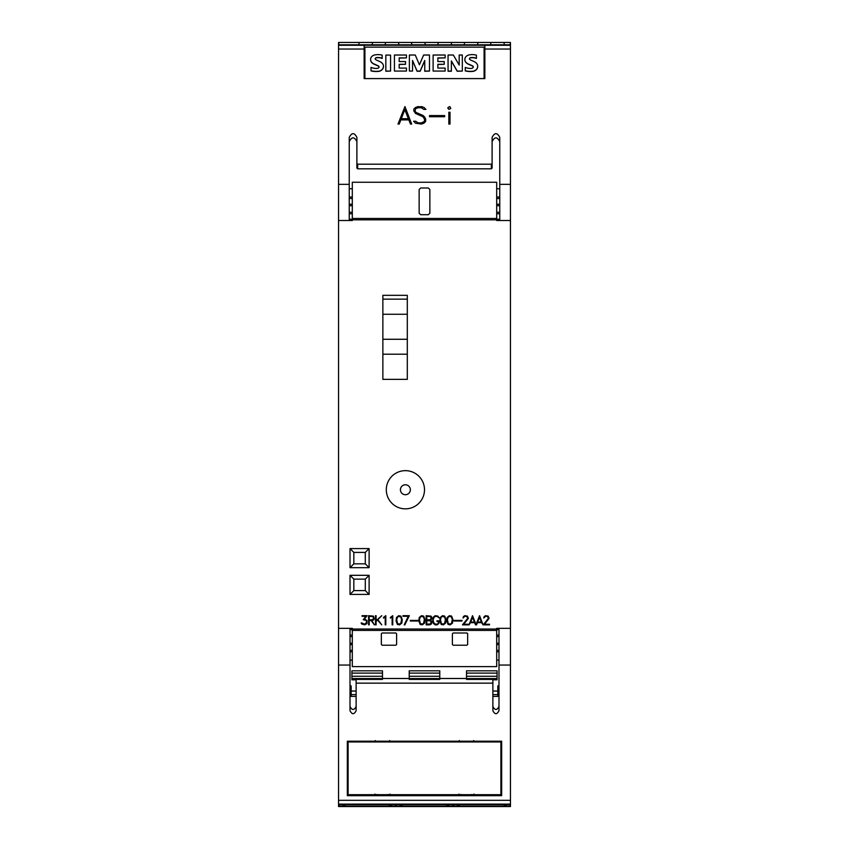 <?xml version="1.0" encoding="UTF-8"?>
<svg xmlns="http://www.w3.org/2000/svg" width="849" height="849" viewBox="0 0 849 849"><rect width="100%" height="100%" fill="white"/><g stroke="black" fill="none" stroke-linecap="round" stroke-linejoin="round"><path stroke-width="1.27" d="M405.398 494.723A4.967 4.967 0 0 0 410.364 489.756A4.967 4.967 0 0 0 405.398 484.79A4.967 4.967 0 0 1 410.364 489.756A4.967 4.967 0 0 1 405.398 494.723A4.967 4.967 0 0 1 400.431 489.756A4.967 4.967 0 0 1 405.398 484.79A4.967 4.967 0 0 0 400.431 489.756A4.967 4.967 0 0 0 405.398 494.723A4.967 4.967 0 0 1 400.431 489.756A4.967 4.967 0 0 1 405.398 484.79M386.306 489.756A19.102 19.102 0 0 1 405.398 470.654A19.102 19.102 0 0 1 424.5 489.756A19.102 19.102 0 0 1 405.398 508.848A19.102 19.102 0 0 1 386.306 489.756M338.549 42.588L338.549 628.356L352.303 628.356L352.303 666.614L496.697 666.614L496.697 628.356L510.451 628.356L510.451 42.588M338.549 220.517L352.303 220.517L352.303 219.838L496.697 219.838L496.697 220.517L510.451 220.517M407.308 295.325L407.308 379.354L382.867 379.354L382.867 295.325L407.308 295.325M469.03 624.853L472.532 615.684L476.056 624.556L479.568 615.684L483.07 624.853L481.595 622.667L477.414 622.667L476.576 624.853L475.536 624.853L474.687 622.667L470.505 622.667L469.03 624.853M454.088 621.012L454.088 620.407L461.994 620.407L461.994 621.012L454.088 621.012M441.162 624.418L439.846 620.927L440.27 617.456L442.499 615.684L444.706 616.13L446.033 619.611L445.608 623.081L443.38 624.853L441.162 624.418M426.177 624.853L426.177 615.684L431.016 616.13L431.908 617.467L431.908 618.804L430.623 620.269L431.908 621.744L431.472 623.962L429.7 624.853L426.177 624.853M410.311 621.012L410.311 620.407L418.207 620.407L418.207 621.012L410.311 621.012M397.385 624.418L396.058 620.927L396.494 617.456L398.712 615.684L400.93 616.13L402.246 619.611L401.821 623.081L399.592 624.853L397.385 624.418M385.223 624.853L385.223 616.873L383.504 618.083L383.504 617.435L385.828 615.684L385.828 624.853L385.223 624.853M368.583 624.853L368.583 615.684L373.411 616.13L374.313 618.794L373.411 620.131L371.83 620.577L374.388 624.853L371.172 620.577L369.188 620.577L369.188 624.853L368.583 624.853M361.653 623.973L361.154 622.964L361.801 622.964L364.72 624.248L366.779 622.179L366.11 620.386L363.255 619.728L365.908 616.3L362.067 616.3L362.067 615.684L367.108 615.684L364.423 619.101L366.959 620.439L366.959 623.527L364.752 624.853L361.653 623.973M375.491 624.853L375.491 615.684L376.107 615.684L376.107 620.693L381.806 615.684L377.847 619.643L381.763 624.853L377.455 620.014L376.107 621.372L376.107 624.853L375.491 624.853M392.132 624.853L392.132 616.873L390.423 618.083L390.423 617.435L392.747 615.684L392.747 624.853L392.132 624.853M404.198 624.853L408.284 616.3L402.978 616.3L402.978 615.684L409.292 615.684L404.846 624.853L404.198 624.853M420.128 624.418L418.812 620.927L419.247 617.456L421.465 615.684L423.683 616.13L424.999 619.611L424.574 623.081L422.346 624.853L420.128 624.418M433.499 623.537L432.629 621.351L433.414 617L435.261 615.684L437.914 616.119L439.294 618.008L436.97 616.3L434.486 616.714L433.245 619.218L433.245 621.33L434.508 623.824L437.012 624.248L438.243 623.421L438.668 621.447L436.959 621.447L436.959 620.842L439.283 620.842L438.837 623.548L437.055 624.853L435.282 624.853L433.499 623.537M448.07 624.418L446.754 620.927L447.179 617.456L449.408 615.684L451.615 616.13L452.942 619.611L452.517 623.081L450.288 624.853L448.07 624.418M462.472 624.853L467.725 618.316L466.515 616.3L464.859 616.3L463.023 618.008L463.458 616.565L464.806 615.684L467.459 616.13L468.351 618.38L463.766 624.248L468.775 624.248L468.775 624.853L462.472 624.853M483.208 624.853L488.462 618.316L487.241 616.3L485.586 616.3L483.75 618.008L484.185 616.565L485.543 615.684L488.186 616.13L489.088 618.38L484.503 624.248L489.512 624.248L489.512 624.853L483.208 624.853M369.113 575.314L369.113 594.417L350.011 594.417L350.011 575.314L369.113 575.314L365.293 579.135L365.293 590.596L353.831 590.596L353.831 579.135L365.293 579.135M369.113 548.581L369.113 567.673L350.011 567.673L350.011 548.581L369.113 548.581L365.293 552.402L365.293 563.853L353.831 563.853L353.831 552.402L365.293 552.402M498.989 628.356L498.989 710.73C496.952 714.667 494.914 714.667 492.876 710.73L492.876 683.148L356.124 683.148L356.124 710.73C354.086 714.667 352.048 714.667 350.011 710.73L350.011 628.356M338.549 628.356L338.549 806.55L510.451 806.55L510.451 665.043L498.989 665.043M510.451 665.043L510.451 628.356M492.876 706.464C494.914 710.454 496.952 710.454 498.989 706.464M466.515 670.816L497.079 670.816L466.515 670.816L466.515 679.402L492.876 679.402L492.876 683.148M439.782 678.489L466.515 678.489M409.218 679.402L439.782 679.402L439.782 670.816L409.218 670.816L409.218 679.402M382.485 678.489L409.218 678.489M356.124 683.148L356.124 679.402L382.485 679.402L382.485 670.816L351.921 670.816L382.485 670.816M350.011 706.464C352.048 710.454 354.086 710.454 356.124 706.464M350.011 665.043L338.549 665.043M501.663 795.672L347.337 795.672L347.337 741.219L501.663 741.219L501.663 795.672M347.337 741.219L347.337 794.186L348.101 794.186M500.899 794.186L501.663 794.186L501.663 741.219M387.526 794.526C390.2 794.728 390.2 794.919 387.526 795.11L377.444 795.11C374.759 794.919 374.759 794.728 377.444 794.526M471.556 794.526C474.241 794.728 474.241 794.919 471.556 795.11L461.474 795.11C458.8 794.919 458.8 794.728 461.474 794.526M500.899 794.696L348.101 794.696L348.101 741.952L500.899 741.952L500.899 794.696M500.899 741.219L500.899 741.952M348.101 741.219L348.101 741.952M473.71 740.551L474.06 741.326L471.556 741.633L461.474 741.633L458.969 741.326L459.33 740.551M389.67 740.551L390.031 741.326L387.526 741.633L377.444 741.633L374.94 741.326L375.29 740.551M338.549 804.555L510.451 804.555L338.549 804.555M350.011 636.591L352.303 636.591M350.011 643.202L352.303 643.202M352.303 644.635L350.011 644.635M350.011 651.82L352.303 651.82M350.011 650.387L352.303 650.387M351.921 670.816L351.921 679.816L356.124 679.816M496.697 636.591L498.989 636.591M496.697 635.094L498.989 635.094M498.989 644.635L496.697 644.635M496.697 650.387L498.989 650.387M497.079 670.816L497.079 679.816L492.876 679.816M492.876 691.054L497.843 691.054M498.989 692.582L497.843 692.582L497.843 685.907L498.989 685.907M350.011 685.907L351.157 685.907L351.157 692.582L350.011 692.582M351.157 691.054L356.124 691.054M409.218 670.816L439.782 670.816M507.288 806.03L456.316 806.03M460.19 804.555L456.666 806.03L453.536 806.03L453.536 804.555M510.069 804.555L510.069 806.03L506.938 806.03L503.415 804.555M497.843 692.582L497.843 696.403L492.876 696.403M510.26 804.555L510.26 806.412L338.74 806.412L338.74 804.555M449.991 806.03L399.009 806.03M402.893 804.555L399.359 806.03L396.228 806.03L396.228 804.555M452.772 804.555L452.772 806.03L449.641 806.03L446.107 804.555M392.684 806.03L341.712 806.03M345.585 804.555L342.062 806.03L338.931 806.03L338.931 804.555M395.464 804.555L395.464 806.03L392.334 806.03L388.81 804.555M356.124 696.403L351.157 696.403L351.157 692.582M382.867 299.145L407.308 299.145M382.867 339.271L407.308 339.271M382.867 314.268L407.308 314.268M382.867 354.203L407.308 354.203M477.647 622.062L481.362 622.062L479.505 617.297L477.647 622.062M470.739 622.062L474.453 622.062L472.596 617.297L470.739 622.062M445.417 619.643L444.409 616.65L441.459 616.65L440.451 619.643L441.459 623.877L444.409 623.877L445.417 619.643M430.889 619.547L430.889 616.714L426.792 616.3L426.792 619.961L430.889 619.547M430.889 623.824L430.889 620.99L426.792 620.577L426.792 624.248L430.889 623.824M401.641 619.643L400.632 616.65L397.682 616.65L396.674 619.643L397.682 623.877L400.632 623.877L401.641 619.643M373.295 619.547L373.295 616.714L369.188 616.3L369.188 619.961L373.295 619.547M424.394 619.643L423.386 616.65L420.435 616.65L419.427 619.643L420.435 623.877L423.386 623.877L424.394 619.643M452.326 619.643L451.318 616.65L448.368 616.65L447.359 619.643L448.368 623.877L451.318 623.877L452.326 619.643M369.113 594.417L365.293 590.596M350.011 575.314L353.831 579.135M350.011 594.417L353.831 590.596M369.113 567.673L365.293 563.853M350.011 548.581L353.831 552.402M350.011 567.673L353.831 563.853M496.697 643.202L498.989 643.202M350.011 635.094L352.303 635.094M496.697 651.82L498.989 651.82M496.697 666.614L352.303 666.614M396.61 633.757L396.61 644.455L395.846 645.219L382.103 645.219L381.339 644.455L381.339 633.757L382.103 632.993L395.846 632.993L396.61 633.757M467.661 633.757L467.661 644.455L466.897 645.219L453.154 645.219L452.39 644.455L452.39 633.757L453.154 632.993L466.897 632.993L467.661 633.757A0.764 0.764 0 0 0 467.597 633.45M352.303 219.838L352.303 218.469L496.697 218.469L496.697 182.259L352.303 182.259L352.303 218.469M349.247 220.517L349.247 137.368C351.794 132.444 354.341 132.444 356.888 137.368L356.888 163.433L357.652 164.197L491.348 164.197L492.112 163.433L492.112 137.368C494.659 132.444 497.206 132.444 499.753 137.368L499.753 184.329L510.451 184.329M338.549 184.329L349.247 184.329M364.147 78.596L364.147 45.23L484.853 45.23L484.853 78.596L364.147 78.596M429.52 116.727L429.52 115.57L444.664 115.57L444.664 116.727L429.52 116.727L429.52 115.602L444.664 115.602L444.664 116.727M397.99 124.06L404.952 106.581L411.669 124.06L410.46 124.06L408.836 119.889L400.824 119.889L399.21 124.06L397.99 124.06M415.564 123.222L413.58 121.248L415.723 121.248L418.164 122.893L421.369 122.893L424.489 121.365L424.489 119.051L422.919 116.716L415.543 113.448L413.824 110.89L413.824 109.139L415.564 107.43L418.09 106.581L423.948 107.409L425.922 109.383L423.778 109.383L421.337 107.749L418.143 107.749L415.745 108.545L415.012 110.784L415.798 112.312L423.152 115.549L424.84 117.226L425.657 121.492L423.948 123.211L421.422 124.06L415.564 123.222M448.898 109.404L447.954 107.515L449.853 106.581L450.798 108.47L448.898 109.404M448.834 124.06L448.834 112.238L450.002 112.238L450.002 124.06L448.834 124.06L448.834 112.27L450.002 112.27L450.002 124.06M499.753 184.329L499.753 220.517M411.659 124.06L404.952 106.581L398.001 124.06M401.269 118.764L408.38 118.764L404.824 109.638L401.269 118.733L408.38 118.733M425.89 109.383L423.948 107.409M415.012 110.816L415.798 112.344L417.358 113.097M425.657 121.492L425.657 118.956L423.152 115.549L417.358 113.129M424.489 121.365L421.369 122.925L418.164 122.925L415.723 121.28L413.601 121.28M423.948 107.441L421.422 106.581L415.564 107.43L413.824 109.171L413.824 110.89M450.798 108.47L449.853 106.581L447.954 107.547L447.954 108.47M484.089 78.596L484.089 47.141L364.911 47.141L364.911 78.596M451.371 71.072L448.06 71.072L448.06 55.026L453.345 55.026L459.192 65.076L459.192 55.026L462.323 55.026L462.323 71.072L457.208 71.072L451.371 60.905L451.371 71.252L448.06 71.252L448.06 55.206M459.192 65.076L459.192 55.206M462.323 71.072L457.208 71.252L451.371 61.075M429.477 71.072L424.744 71.252L424.744 60.47L420.17 71.072L417.082 71.072L412.54 60.502L412.54 71.072L409.377 71.072L409.377 55.026L415.257 55.026L419.427 64.811L423.64 55.026L429.477 55.026L429.477 71.072L424.744 71.072M424.744 60.65L420.17 71.252L417.082 71.252L412.54 60.682M412.54 71.072L409.377 71.072M390.582 71.072L385.839 71.252L385.839 55.1L390.582 55.1L390.582 71.072L385.839 71.072M378.898 67.103A1.38 1.369 -0 0 0 378.166 65.999A75.179 74.15 -0 0 0 374.292 64.28A6.601 6.516 180 0 1 371.13 61.701A4.457 4.394 180 0 1 370.61 59.557M371.13 61.701L371.13 61.531A4.457 4.394 180 0 1 371.077 57.509A5.391 5.317 180 0 1 374.632 54.973A15.834 15.611 180 0 1 382.167 55.143L382.167 58.401A12.703 12.533 -0 0 0 376.669 57.764A1.91 1.889 -0 0 0 375.396 58.401A0.966 0.945 -0 0 0 375.226 58.857M383.451 66.392A4.744 4.68 180 0 1 382.963 68.546A5.826 5.752 180 0 1 379.248 71.284A20.758 20.472 180 0 1 371.024 70.902L371.024 67.421A16.863 16.63 0 0 0 375.969 68.461A4.797 4.733 -0 0 0 378.166 68.1A1.199 1.189 0 0 0 378.166 65.819A75.179 74.15 0 0 0 374.292 64.1A6.601 6.516 180 0 1 371.13 61.531M406.459 57.902L399.179 58.082L399.179 61.553L405.535 61.553L405.535 64.301L399.179 64.301L399.179 68.079L406.459 68.079L406.459 71.072L394.435 71.072L394.435 55.026L406.459 55.026L406.459 57.902L399.179 57.902L399.179 61.553M405.535 64.301L399.179 64.471L399.179 68.079M406.459 71.072L394.435 71.072M445.141 57.902L437.872 58.082L437.872 61.553L444.218 61.553L444.218 64.301L437.872 64.301L437.872 68.079L445.141 68.079L445.141 71.072L433.117 71.072L433.117 55.026L445.141 55.026L445.141 57.902L437.872 57.902L437.872 61.553M444.218 64.301L437.872 64.471L437.872 68.079M445.141 71.072L433.117 71.072M473.137 67.103A1.38 1.369 -0 0 0 472.405 65.999A75.179 74.15 -0 0 0 468.531 64.28A6.601 6.516 180 0 1 465.369 61.701A4.457 4.394 180 0 1 464.849 59.557M465.369 61.701L465.369 61.531A4.457 4.394 180 0 1 465.326 57.509A5.391 5.317 180 0 1 468.871 54.973A15.834 15.611 180 0 1 476.406 55.143L476.406 58.401A12.703 12.533 -0 0 0 470.908 57.764A1.91 1.889 -0 0 0 469.635 58.401A0.966 0.945 -0 0 0 469.465 58.857M477.69 66.392A4.744 4.68 180 0 1 477.212 68.546A5.826 5.752 180 0 1 473.498 71.284A20.758 20.472 180 0 1 465.263 70.902L465.263 67.421A16.863 16.63 0 0 0 470.219 68.461A4.797 4.733 -0 0 0 472.405 68.1A1.199 1.189 0 0 0 472.405 65.819A75.179 74.15 0 0 0 468.531 64.1A6.601 6.516 180 0 1 465.369 61.531M382.167 58.401L382.167 58.231A12.703 12.533 -0 0 0 376.669 57.583A1.91 1.889 -0 0 0 375.396 58.231A0.966 0.945 -0 0 0 375.322 59.207A4.33 4.277 0 0 0 376.871 60.247L379.79 61.553A6.866 6.771 180 0 1 382.931 64.184A4.744 4.68 180 0 1 382.963 68.366A5.826 5.752 180 0 1 379.248 71.114A20.758 20.472 180 0 1 371.024 70.722M476.406 58.401L476.406 58.231A12.703 12.533 -0 0 0 470.908 57.583A1.91 1.889 -0 0 0 469.635 58.231A0.966 0.945 -0 0 0 469.571 59.207A4.33 4.277 0 0 0 471.11 60.247L474.039 61.553A6.866 6.771 180 0 1 477.17 64.184A4.744 4.68 180 0 1 477.212 68.366A5.826 5.752 180 0 1 473.498 71.114A20.758 20.472 180 0 1 465.263 70.722M492.112 163.433L492.112 168.049L491.348 168.834L357.652 168.834L356.888 168.049L356.888 163.433M499.753 141.613C497.206 136.625 494.659 136.625 492.112 141.613M356.888 141.613C354.341 136.625 351.794 136.625 349.247 141.613M499.753 212.271L496.697 212.271M499.753 205.67L496.697 205.67M496.697 204.227L499.753 204.227M499.753 197.042L496.697 197.042M499.753 198.486L496.697 198.486M352.303 212.271L349.247 212.271M352.303 213.768L349.247 213.768M349.247 204.227L352.303 204.227M352.303 198.486L349.247 198.486M352.303 205.67L349.247 205.67M499.753 213.768L496.697 213.768M352.303 197.042L349.247 197.042M419.151 213.195L419.151 189.518L420.679 187.99L428.321 187.99L429.849 189.518L429.849 213.195L428.321 214.723L420.679 214.723L419.151 213.195M352.303 182.259L496.697 182.259M496.697 219.838L496.697 218.469M338.74 44.817L338.74 42.45L510.26 42.45L510.26 44.817M504.147 42.45L504.147 44.817M490.775 44.817L490.775 42.45M477.785 42.45L477.785 44.817M464.414 44.817L464.414 42.45M451.435 42.45L451.435 44.817M438.063 44.817L438.063 42.45M425.073 42.45L425.073 44.817M411.701 44.817L411.701 42.45M398.712 42.45L398.712 44.817M385.35 44.817L385.35 42.45M372.361 42.45L372.361 44.817M358.989 44.817L358.989 42.45M496.697 629.035L352.303 629.035M510.451 800.331L338.549 800.331M510.451 804.099L338.549 804.099M439.782 678.574L409.218 678.574M382.485 678.574L351.921 678.574M497.079 678.574L466.515 678.574M497.079 673.108L466.515 673.108M497.079 676.282L466.515 676.282M497.843 694.62L492.876 694.62M439.782 673.108L409.218 673.108M439.782 676.282L409.218 676.282M356.124 694.62L351.157 694.62M382.485 673.108L351.921 673.108M382.485 676.282L351.921 676.282M496.697 629.65L498.989 629.65M349.247 219.222L352.303 219.222M496.697 630.404L352.303 630.404M338.549 49.04L364.147 49.04M484.853 49.04L510.451 49.04M484.853 45.273L510.451 45.273M338.549 44.817L510.451 44.817L338.549 44.817M338.549 45.273L364.147 45.273M491.348 168.834L491.348 164.197M357.652 168.834L357.652 164.197M496.697 219.222L499.753 219.222M350.011 629.65L352.303 629.65M473.71 794.844L474.06 794.07M389.67 794.844L390.031 794.07M459.33 794.844L458.969 794.07M375.29 794.844L374.94 794.07M350.011 660.119L352.303 660.119M496.697 660.119L498.989 660.119M499.753 188.754L496.697 188.754M352.303 188.754L349.247 188.754"/></g></svg>
